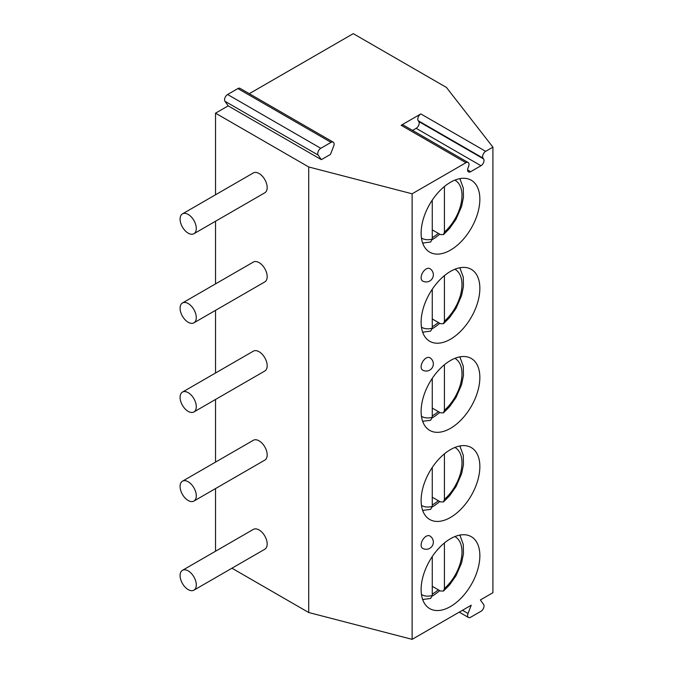 <?xml version="1.0" encoding="UTF-8"?>
<svg xmlns="http://www.w3.org/2000/svg" width="673" height="673" viewBox="0 0 673 673"><rect width="100%" height="100%" fill="white"/><g stroke="black" fill="none" stroke-linecap="round" stroke-linejoin="round"><path stroke-width="1.01" d="M412.541 130.402L416.158 128.316A4.299 2.482 120 0 0 418.791 121.535L418.202 120.703A4.299 2.482 -60 0 1 420.835 113.922L401.15 125.287A4.299 2.482 -60 0 1 403.295 125.069L468.114 162.496A4.299 2.482 120 0 0 465.968 162.706L412.12 193.799L412.12 639.35L471.226 605.22L468.013 613.507A4.299 2.482 -60 0 0 468.492 617.469L459.255 612.136M321.366 159.652L318.152 155.076A4.299 2.482 -60 0 1 320.777 148.296L331.066 142.356A4.299 2.482 -60 0 1 333.211 142.146A4.299 2.482 -60 0 1 333.699 146.1L330.477 154.395L321.366 159.652L228.189 105.863L215.528 113.173L308.705 166.963L412.12 193.799M420.835 113.922L485.654 151.341L492.914 147.151L446.443 87.44L353.266 33.65L249.279 93.69M485.654 151.341A4.299 2.482 120 0 0 483.021 158.121L418.202 120.703M468.114 162.496A4.299 2.482 120 0 1 468.601 166.45L468.013 167.956A4.299 2.482 120 0 0 468.492 171.909A4.299 2.482 120 0 0 470.646 171.699L480.976 165.735A4.299 2.482 120 0 0 483.609 158.954L483.021 158.121M492.914 147.151L492.914 592.703L480.387 599.937L483.609 604.505A4.299 2.482 -60 0 1 480.976 611.286L470.646 617.25A4.299 2.482 -60 0 1 468.492 617.469M479.857 555.679A41.533 23.984 -60 0 1 461.728 597.481A41.533 23.984 -60 0 1 429.719 608.611A41.533 23.984 -60 0 1 421.121 589.598A41.533 23.984 -60 0 1 439.25 547.797A41.533 23.984 -60 0 1 471.26 536.667A41.533 23.984 -60 0 1 479.857 555.679M479.857 466.574A41.533 23.984 -60 0 1 461.728 508.376A41.533 23.984 -60 0 1 429.719 519.497A41.533 23.984 -60 0 1 421.121 500.485A41.533 23.984 -60 0 1 439.25 458.683A41.533 23.984 -60 0 1 471.26 447.562A41.533 23.984 -60 0 1 479.857 466.574M479.857 377.46A41.533 23.984 -60 0 1 461.728 419.262A41.533 23.984 -60 0 1 429.719 430.392A41.533 23.984 -60 0 1 421.121 411.371A41.533 23.984 -60 0 1 439.25 369.578A41.533 23.984 -60 0 1 471.26 358.448A41.533 23.984 -60 0 1 479.857 377.46M479.857 288.347A41.533 23.984 -60 0 1 461.728 330.149A41.533 23.984 -60 0 1 429.719 341.278A41.533 23.984 -60 0 1 421.121 322.266A41.533 23.984 -60 0 1 439.25 280.464A41.533 23.984 -60 0 1 471.26 269.335A41.533 23.984 -60 0 1 479.857 288.347M479.857 199.242A41.533 23.984 -60 0 1 461.728 241.043A41.533 23.984 -60 0 1 429.719 252.165A41.533 23.984 -60 0 1 421.121 233.152A41.533 23.984 -60 0 1 439.25 191.351A41.533 23.984 -60 0 1 471.26 180.229A41.533 23.984 -60 0 1 479.857 199.242M422.602 548.318A7.159 4.131 -60 0 1 421.121 545.037A7.159 4.131 -60 0 1 424.251 537.836A7.159 4.131 -60 0 1 429.761 535.918A7.159 7.159 0 0 1 433.345 542.118A7.159 7.159 0 0 1 422.602 548.318M422.602 370.1A7.159 4.131 -60 0 1 421.121 366.819A7.159 4.131 -60 0 1 424.251 359.609A7.159 4.131 -60 0 1 429.761 357.691A7.159 7.159 0 0 1 433.345 363.9A7.159 7.159 0 0 1 422.602 370.1M422.602 280.986A7.159 4.131 -60 0 1 421.121 277.705A7.159 4.131 -60 0 1 424.251 270.504A7.159 4.131 -60 0 1 429.761 268.586A7.159 7.159 0 0 1 433.345 274.786A7.159 7.159 0 0 1 422.602 280.986M228.189 105.863L224.975 101.287A4.299 2.482 -60 0 1 227.609 94.506L237.889 88.567A4.299 2.482 -60 0 1 240.042 88.356L333.211 142.146M215.528 113.173L215.528 194.783M215.528 221.24L215.528 283.888M215.528 310.354L215.528 373.002M215.528 399.459L215.528 462.115M215.528 488.573L215.528 551.221M231.949 568.205L308.705 612.514L412.12 639.35M308.705 166.963L308.705 612.514M193.917 590.162L264.809 549.235A11.458 6.612 -120 0 0 267.181 543.986A11.458 6.612 -120 0 0 262.184 532.461A11.458 6.612 -120 0 0 253.351 529.39L182.459 570.317A11.458 6.612 -120 0 0 180.086 575.566A11.458 6.612 60 0 0 185.083 587.092A11.458 6.612 60 0 0 193.917 590.162A11.458 6.612 60 0 0 196.289 584.921A11.458 6.612 -120 0 0 191.292 573.388A11.458 6.612 -120 0 0 182.459 570.317M193.917 501.057L264.809 460.122A11.458 6.612 -120 0 0 267.181 454.881A11.458 6.612 -120 0 0 262.184 443.347A11.458 6.612 -120 0 0 253.351 440.277L182.459 481.203A11.458 6.612 -120 0 0 180.086 486.453A11.458 6.612 60 0 0 185.083 497.986A11.458 6.612 60 0 0 193.917 501.057A11.458 6.612 60 0 0 196.289 495.808A11.458 6.612 -120 0 0 191.292 484.274A11.458 6.612 -120 0 0 182.459 481.203M193.917 411.943L264.809 371.016A11.458 6.612 -120 0 0 267.181 365.767A11.458 6.612 -120 0 0 262.184 354.234A11.458 6.612 -120 0 0 253.351 351.163L182.459 392.098A11.458 6.612 -120 0 0 180.086 397.339A11.458 6.612 60 0 0 185.083 408.873A11.458 6.612 60 0 0 193.917 411.943A11.458 6.612 60 0 0 196.289 406.694A11.458 6.612 -120 0 0 191.292 395.169A11.458 6.612 -120 0 0 182.459 392.098M193.917 322.83L264.809 281.903A11.458 6.612 -120 0 0 267.181 276.653A11.458 6.612 -120 0 0 262.184 265.128A11.458 6.612 -120 0 0 253.351 262.058L182.459 302.985A11.458 6.612 -120 0 0 180.086 308.234A11.458 6.612 60 0 0 185.083 319.759A11.458 6.612 60 0 0 193.917 322.83A11.458 6.612 60 0 0 196.289 317.589A11.458 6.612 -120 0 0 191.292 306.055A11.458 6.612 -120 0 0 182.459 302.985M193.917 233.724L264.809 192.789A11.458 6.612 -120 0 0 267.181 187.548A11.458 6.612 -120 0 0 262.184 176.015A11.458 6.612 -120 0 0 253.351 172.944L182.459 213.871A11.458 6.612 -120 0 0 180.086 219.12A11.458 6.612 60 0 0 185.083 230.654A11.458 6.612 60 0 0 193.917 233.724A11.458 6.612 60 0 0 196.289 228.475A11.458 6.612 -120 0 0 191.292 216.942A11.458 6.612 -120 0 0 182.459 213.871M439.713 590.616A41.533 23.984 -60 0 1 432.234 596.042M423.46 599.55A41.533 23.984 -60 0 1 422.711 599.702M460.282 535.775A41.533 23.984 120 0 0 460.038 535.06M432.259 594.108A39.185 22.621 120 0 0 438.333 589.817L432.259 586.309M444.416 542.968L444.416 588.513L443.482 591.054L440.361 590.987L438.333 589.817M422.652 599.525L430.636 598.448L432.259 595.529L432.259 556.571M439.713 501.503A41.533 23.984 -60 0 1 432.234 506.929M423.46 510.437A41.533 23.984 -60 0 1 422.711 510.588M460.282 446.67A41.533 23.984 120 0 0 460.038 445.947M432.259 504.994A39.185 22.621 120 0 0 438.333 500.712L432.259 497.204M444.416 453.854L444.416 499.4L443.482 501.94L440.361 501.881L438.333 500.712M422.652 510.412L430.636 509.343L432.259 506.416L432.259 467.466M439.713 412.398A41.533 23.984 -60 0 1 432.234 417.824M423.46 421.332A41.533 23.984 -60 0 1 422.711 421.475M460.282 357.556A41.533 23.984 120 0 0 460.038 356.833M432.259 415.889A39.185 22.621 120 0 0 438.333 411.598L432.259 408.09M444.416 364.749L444.416 410.294L443.482 412.835L440.361 412.768L438.333 411.598M422.652 421.306L430.636 420.23L432.259 417.31L432.259 378.352M439.713 323.284A41.533 23.984 -60 0 1 432.234 328.71M423.46 332.218A41.533 23.984 -60 0 1 422.711 332.369M460.282 268.443A41.533 23.984 120 0 0 460.038 267.728M432.259 326.775A39.185 22.621 120 0 0 438.333 322.485L432.259 318.977M444.416 275.636L444.416 321.181L443.482 323.721L440.361 323.654L438.333 322.485M422.652 332.193L430.636 331.116L432.259 328.197L432.259 289.239M439.713 234.17A41.533 23.984 -60 0 1 432.234 239.596M423.46 243.104A41.533 23.984 -60 0 1 422.711 243.256M460.282 179.338A41.533 23.984 120 0 0 460.038 178.614M432.259 237.662A39.185 22.621 120 0 0 438.333 233.38L432.259 229.872M444.416 186.522L444.416 232.067L443.482 234.608L440.361 234.549L438.333 233.38M422.652 243.079L430.636 242.011L432.259 239.083L432.259 200.133M401.15 125.287L465.968 162.706M470.646 171.699L467.609 169.949M480.976 165.735L416.158 128.316M483.609 158.954L418.791 121.535M462.444 610.293L468.013 613.507M224.975 101.287L318.152 155.076M227.609 94.506L320.777 148.296M237.889 88.567L331.066 142.356M421.458 594.503A33.457 19.315 120 0 0 432.259 595.529M444.416 588.513A33.457 19.315 120 0 0 461.207 559.389A33.457 19.315 120 0 0 454.906 536.566M421.458 505.389A33.457 19.315 120 0 0 432.259 506.416M444.416 499.4A33.457 19.315 120 0 0 461.207 470.284A33.457 19.315 120 0 0 454.906 447.452M421.458 416.284A33.457 19.315 120 0 0 432.259 417.31M444.416 410.294A33.457 19.315 120 0 0 461.207 381.17A33.457 19.315 120 0 0 454.906 358.339M421.458 327.171A33.457 19.315 120 0 0 432.259 328.197M444.416 321.181A33.457 19.315 120 0 0 461.207 292.057A33.457 19.315 120 0 0 454.906 269.234M421.458 238.057A33.457 19.315 120 0 0 432.259 239.083M444.416 232.067A33.457 19.315 120 0 0 461.207 202.952A33.457 19.315 120 0 0 454.906 180.12M443.482 591.054L449.505 584.997L456.008 575.743L461.619 562.805L463.453 553.719L463.285 544.44L459.852 535.094M443.482 501.94L449.505 495.892L456.008 486.638L461.619 473.699L463.453 464.606L463.285 455.335L459.852 445.98M443.482 412.835L449.505 406.778L456.008 397.524L461.619 384.586L463.453 375.492L463.285 366.221L459.852 356.867M443.482 323.721L449.505 317.664L456.008 308.411L461.619 295.472L463.453 286.387L463.285 277.108L459.852 267.761M443.482 234.608L449.505 228.559L456.008 219.305L461.619 206.367L463.453 197.273L463.285 188.003L459.852 178.648"/></g></svg>
